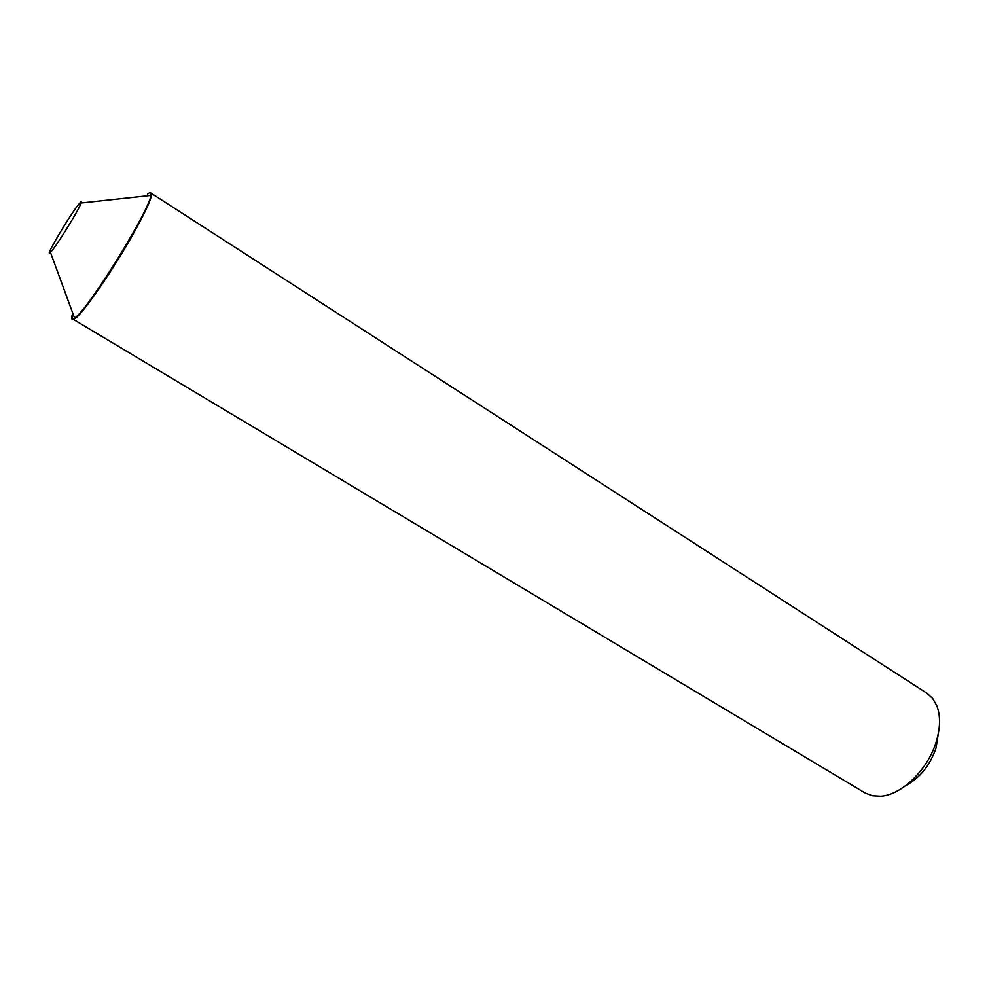 <?xml version="1.0" encoding="UTF-8"?>
<svg xmlns="http://www.w3.org/2000/svg" width="989" height="989" viewBox="0 0 989 989"><rect width="100%" height="100%" fill="white"/><g stroke="black" fill="none" stroke-linecap="round" stroke-linejoin="round"><path stroke-width="1.48" d="M51.144 251.626C57.139 245.099 79.479 208.84 81.11 202.992C81.667 201.299 81.086 201.472 79.355 203.499C70.899 213.142 42.984 260.28 50.451 252.368L51.144 251.626M72.753 313.154L71.925 315.998C71.159 319.385 72.061 320.127 74.608 318.235L76.413 316.665C92.323 303.042 149.796 209.371 150.847 195.426C151.416 192.299 150.353 191.817 147.658 194.005M73.025 319.175L76.833 316.579C94.314 301.558 156.892 197.59 150.983 193.584L150.81 196.527C149.055 203.289 142.886 216.059 132.303 234.85C112.833 269.453 84.139 311.176 75.572 317.704C72.086 320.523 71.208 319.187 72.963 313.711L72.333 315.924M938.4 733.195L936.027 748.067C930.105 765.301 920.067 777.774 905.936 785.476M150.798 192.991L926.916 693.215L932.676 698.469L936.806 705.75C940.588 715.665 940.44 727.521 936.36 741.342C928.201 769.393 901.684 795.168 880.63 796.244L872.273 795.749L865.016 792.931L72.209 318.693M151.107 193.102L151.23 196.452C149.475 203.24 143.281 216.072 132.662 234.937C113.117 269.676 84.3 311.572 75.696 318.124L72.642 319.484M81.11 202.992L150.847 195.426M50.451 252.368L74.608 318.235"/></g></svg>
